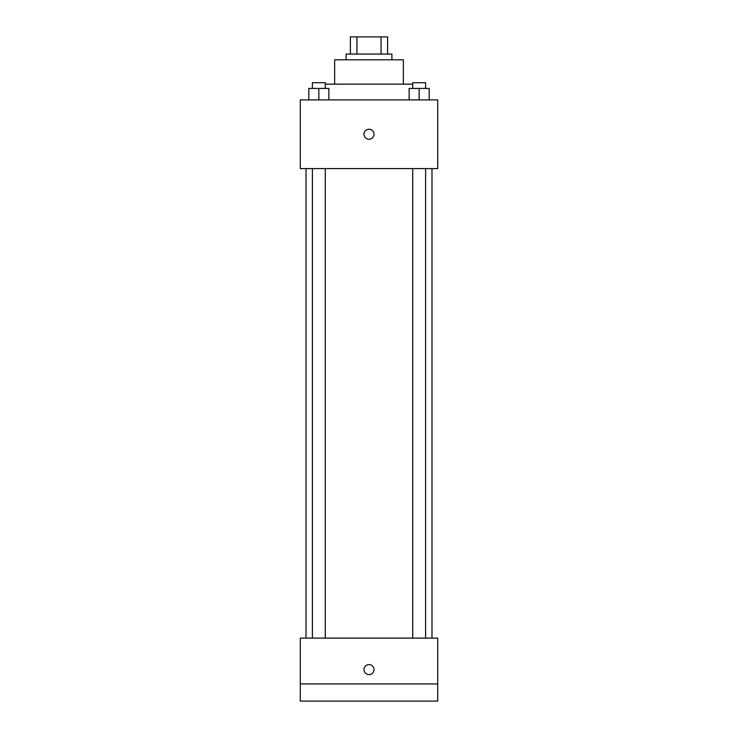 <?xml version="1.0" encoding="UTF-8"?>
<svg xmlns="http://www.w3.org/2000/svg" width="738" height="738" viewBox="0 0 738 738"><rect width="100%" height="100%" fill="white"/><g stroke="black" fill="none" stroke-linecap="round" stroke-linejoin="round"><path stroke-width="1.11" d="M356.952 54.077L356.952 36.9L350.393 36.9L350.393 54.077L350.393 36.9M356.952 36.9L387.607 36.9L387.607 54.077M381.048 54.077L381.048 36.9M346.094 59.806L346.094 54.077L391.906 54.077L391.906 59.806M334.646 84.141L334.646 59.806L403.354 59.806L403.354 84.141M325.274 84.141L412.726 84.141M300.292 99.888L437.708 99.888L437.708 168.596L300.292 168.596L300.292 99.888M369 139.251A5.009 5.009 0 0 1 364.664 131.733A5.009 5.009 0 0 1 373.336 131.733A5.009 5.009 0 0 1 369 139.251M300.292 638.112L437.708 638.112L437.708 701.1L300.292 701.1L300.292 638.112M369 674.615A5.009 5.009 0 0 1 364.664 667.106A5.009 5.009 0 0 1 373.336 667.106A5.009 5.009 0 0 1 369 674.615M300.292 683.923L437.708 683.923M409.138 99.888L409.138 88.431L429.175 88.431L429.175 99.888L429.175 88.431M419.156 99.888L419.156 88.431M425.595 88.431L425.595 82.711L412.726 82.711L412.726 88.431M308.825 99.888L308.825 88.431L328.862 88.431L328.862 99.888L328.862 88.431M318.844 99.888L318.844 88.431M325.274 88.431L325.274 82.711L312.405 82.711L312.405 88.431M431.988 638.112L431.988 168.596M306.012 638.112L306.012 168.596M412.726 168.596L412.726 638.112M425.595 168.596L425.595 638.112M325.274 638.112L325.274 168.596M312.405 638.112L312.405 168.596"/></g></svg>
